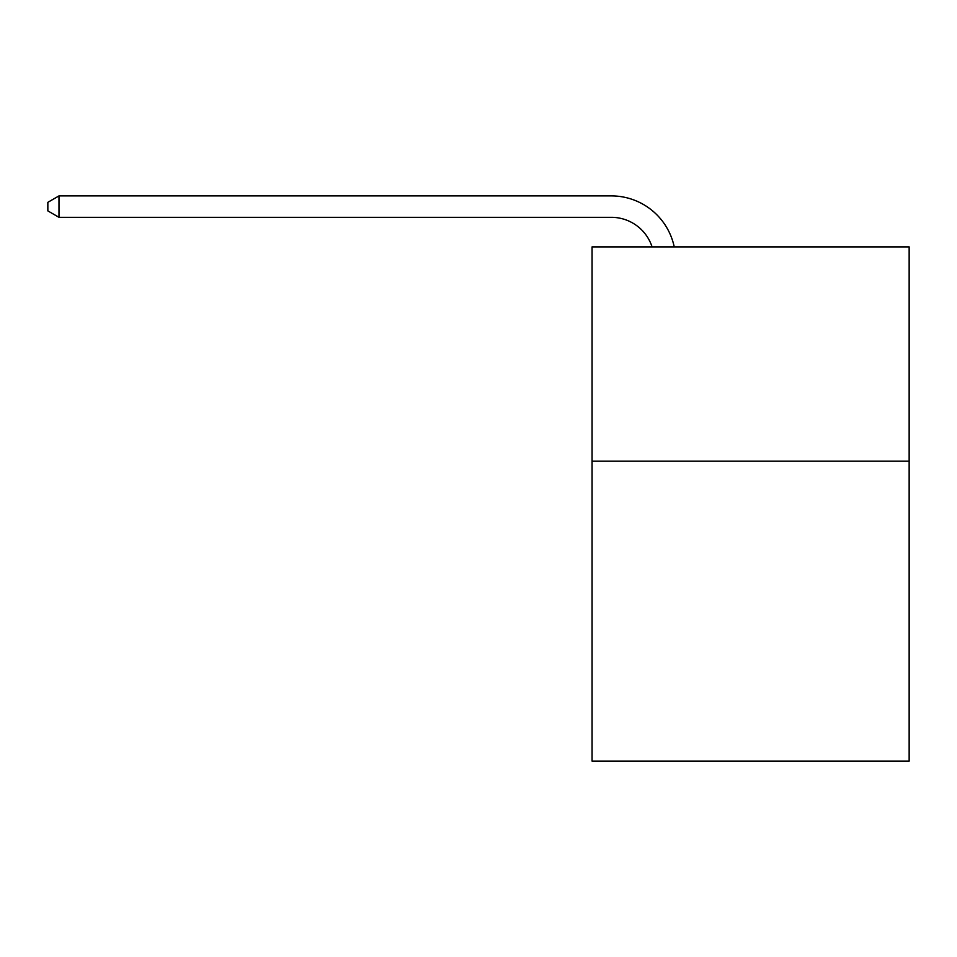 <?xml version="1.0" encoding="UTF-8"?>
<svg xmlns="http://www.w3.org/2000/svg" width="957" height="957" viewBox="0 0 957 957"><rect width="100%" height="100%" fill="white"/><g stroke="black" fill="none" stroke-linecap="round" stroke-linejoin="round"><path stroke-width="1.44" d="M909.15 461.142L909.15 761.102L592.06 761.102L592.06 246.894L909.15 246.894L909.15 461.142L592.06 461.142M652.076 246.894A42.85 42.85 -42.3 0 0 611.332 217.323L58.987 217.323L58.987 195.898L611.332 195.898A64.275 64.275 137.7 0 1 674.23 246.894M58.987 217.323L47.85 210.899L47.85 202.322L58.987 195.898"/></g></svg>
